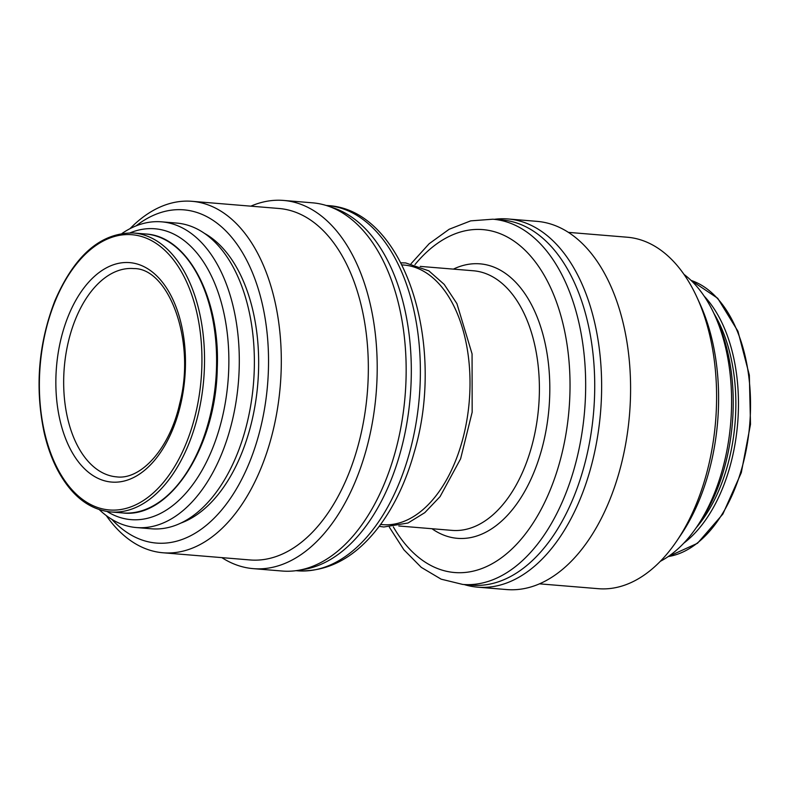 <?xml version="1.0" encoding="UTF-8"?>
<svg xmlns="http://www.w3.org/2000/svg" width="790" height="790" viewBox="0 0 790 790"><rect width="100%" height="100%" fill="white"/><g stroke="black" fill="none" stroke-linecap="round" stroke-linejoin="round"><path stroke-width="1.19" d="M660.312 561.325A153.379 89.724 -85.3 0 0 697.047 526.515L700.365 521.607A145.913 85.35 -85.3 0 0 716.994 320.138L714.525 314.746A153.379 89.724 -85.3 0 0 683.992 274.387M697.047 526.515A153.379 89.724 -85.3 0 0 714.525 314.746M539.442 583.84L598.287 588.688A176.328 103.144 -85.3 0 0 676.882 540.804L680.95 534.79A167.184 97.802 -85.3 0 0 699.999 303.953L696.977 297.346A176.328 103.144 -85.3 0 0 627.29 237.227L568.445 232.369M676.882 540.804A176.328 103.144 -85.3 0 0 696.977 297.346M464.155 584.551A184.722 108.052 -85.3 0 0 477.693 587.168L506.647 589.557A184.722 108.052 -85.3 0 0 629.531 414.345A184.722 108.052 -85.3 0 0 537.032 221.358L508.079 218.968A184.722 108.052 -85.3 0 0 494.293 219.324M477.693 587.168A184.722 108.052 -85.3 0 0 600.578 411.955A184.722 108.052 -85.3 0 0 508.079 218.968M492.871 219.205A183.231 107.183 -85.3 0 1 584.62 410.632A183.231 107.183 -85.3 0 1 462.733 584.432L471.778 585.183A183.231 107.183 -85.3 0 0 593.675 411.383A183.231 107.183 -85.3 0 0 501.917 219.956L492.871 219.205L470.712 220.864L449.184 229.248L429.128 243.745L411.096 263.663M380.582 524.481L382.627 524.649A130.241 76.186 -85.3 0 0 469.27 401.113A130.241 76.186 -85.3 0 0 404.055 265.055L402.001 264.877M300.941 569.827A183.231 107.183 -85.3 0 0 410.267 396.244A183.231 107.183 -85.3 0 0 330.872 207.089M221.852 557.631A184.722 108.052 -85.3 0 0 253.264 568.642L282.228 571.032A184.722 108.052 -85.3 0 0 405.102 395.82A184.722 108.052 -85.3 0 0 312.603 202.833L283.65 200.443A184.722 108.052 -85.3 0 0 250.855 206.16M253.264 568.642A184.722 108.052 -85.3 0 0 376.149 393.43A184.722 108.052 -85.3 0 0 283.65 200.443M106.304 515.613A176.328 103.144 -85.3 0 0 163.007 552.773L250.035 559.952A176.328 103.144 -85.3 0 0 367.33 392.709A176.328 103.144 -85.3 0 0 279.038 208.491L192.01 201.312A176.328 103.144 -85.3 0 0 129.985 228.675M163.007 552.773A176.328 103.144 -85.3 0 0 280.302 385.52A176.328 103.144 -85.3 0 0 192.01 201.312M111.834 519.356A167.184 97.802 -85.3 0 0 267.583 384.473A167.184 97.802 -85.3 0 0 136.048 225.891M180.693 523.138A150.396 87.976 -85.3 0 0 257.797 383.663A150.396 87.976 -85.3 0 0 204.6 233.435M99.303 509.649A153.379 89.724 -85.3 0 0 136.384 527.552L151.473 528.796A153.379 89.724 -85.3 0 0 253.501 383.308A153.379 89.724 -85.3 0 0 176.703 223.076L161.614 221.832A153.379 89.724 -85.3 0 0 122.095 233.406M136.384 527.552A153.379 89.724 -85.3 0 0 238.422 382.064A153.379 89.724 -85.3 0 0 161.614 221.832M107.134 511.525A145.913 85.35 -85.3 0 0 228.034 381.215A145.913 85.35 -85.3 0 0 130.133 232.843M668.271 556.555A139.948 81.864 -85.3 0 0 749.73 424.26A139.948 81.864 -85.3 0 0 691.053 280.401M683.804 543.155A139.948 81.864 -85.3 0 0 737.663 423.262A139.948 81.864 -85.3 0 0 704.186 296.161M696.178 527.789A138.082 80.768 -85.3 0 0 713.874 313.353M393.331 526.9A172.042 100.636 -85.3 0 0 531.947 524.817A172.042 100.636 -85.3 0 0 551.38 289.357A172.042 100.636 -85.3 0 0 414.977 264.581M431.972 528.727A137.707 80.55 -85.3 0 0 549.03 407.699A137.707 80.55 -85.3 0 0 453.391 269.123M398.802 525.982L452.008 530.376A130.241 76.186 -85.3 0 0 538.652 406.84A130.241 76.186 -85.3 0 0 473.427 270.772L420.221 266.388M327.564 205.568C404.46 209.34 446.39 343.611 414.375 451.762C406.406 480.448 394.911 504.998 379.891 525.429C356.201 557.078 328.719 572.207 297.425 570.795A183.231 107.183 -85.3 0 0 419.322 396.995A183.231 107.183 -85.3 0 0 327.564 205.568L326.142 205.449M145.725 233.998C187.793 236.042 220.341 298.185 217.27 368.17C216.095 446.844 169.771 518.921 122.717 512.937A139.948 81.864 -85.3 0 0 215.808 380.197A139.948 81.864 -85.3 0 0 145.725 233.998L133.668 233.001C101.051 232.428 74.803 254.982 54.935 300.684C38.315 343.759 34.75 387.851 44.23 432.959C47.311 446.291 51.597 458.309 57.078 469.023C70.883 495.261 88.747 509.57 110.649 511.94A139.948 81.864 -85.3 0 0 203.741 379.21A139.948 81.864 -85.3 0 0 133.668 233.001M55.152 301.257A138.082 80.768 -85.3 0 0 111.686 510.093A138.082 80.768 -85.3 0 0 195.1 305.691A138.082 80.768 -85.3 0 0 55.152 301.257M68.434 315.674A110.087 64.395 -85.3 0 0 113.503 482.176A110.087 64.395 -85.3 0 0 180.011 319.2A110.087 64.395 -85.3 0 0 68.434 315.674M75.613 318.923A104.487 61.126 -85.3 0 0 116.574 476.864C140.561 480.142 169.603 449.184 179.676 403.69C196.335 340.431 168.477 267.879 133.767 268.58A104.487 61.126 -85.3 0 0 75.613 318.923M668.202 556.595L697.491 543.283L722.87 514.063L741.297 472.677L750.5 424.329L749.345 375.122L737.959 331.277L717.715 298.284L691.003 280.351M462.733 584.432L441.146 579.169L421.277 567.368L403.878 549.781L389.351 527.177M400.955 262.823L405.685 262.942L428.842 270.842L444.197 284.39L456.916 303.627L472.065 353.871L472.163 412.173L460.619 458.773L440.079 496.614L424.813 512.641L408.025 523L383.822 526.999L379.21 526.337M297.425 570.795L296.013 570.676M122.717 512.937L110.649 511.94"/></g></svg>

